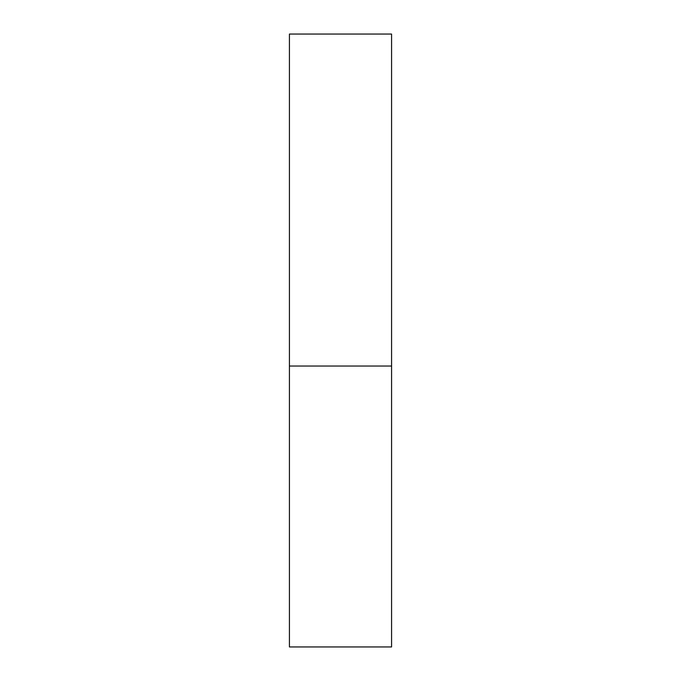 <?xml version="1.0" encoding="UTF-8"?>
<svg xmlns="http://www.w3.org/2000/svg" width="681" height="681" viewBox="0 0 681 681"><rect width="100%" height="100%" fill="white"/><g stroke="black" fill="none" stroke-linecap="round" stroke-linejoin="round"><path stroke-width="1.02" d="M289.425 366.037L391.575 366.037L391.575 34.05L289.425 34.05L289.425 646.95L391.575 646.95L391.575 366.037L289.425 366.037"/></g></svg>

